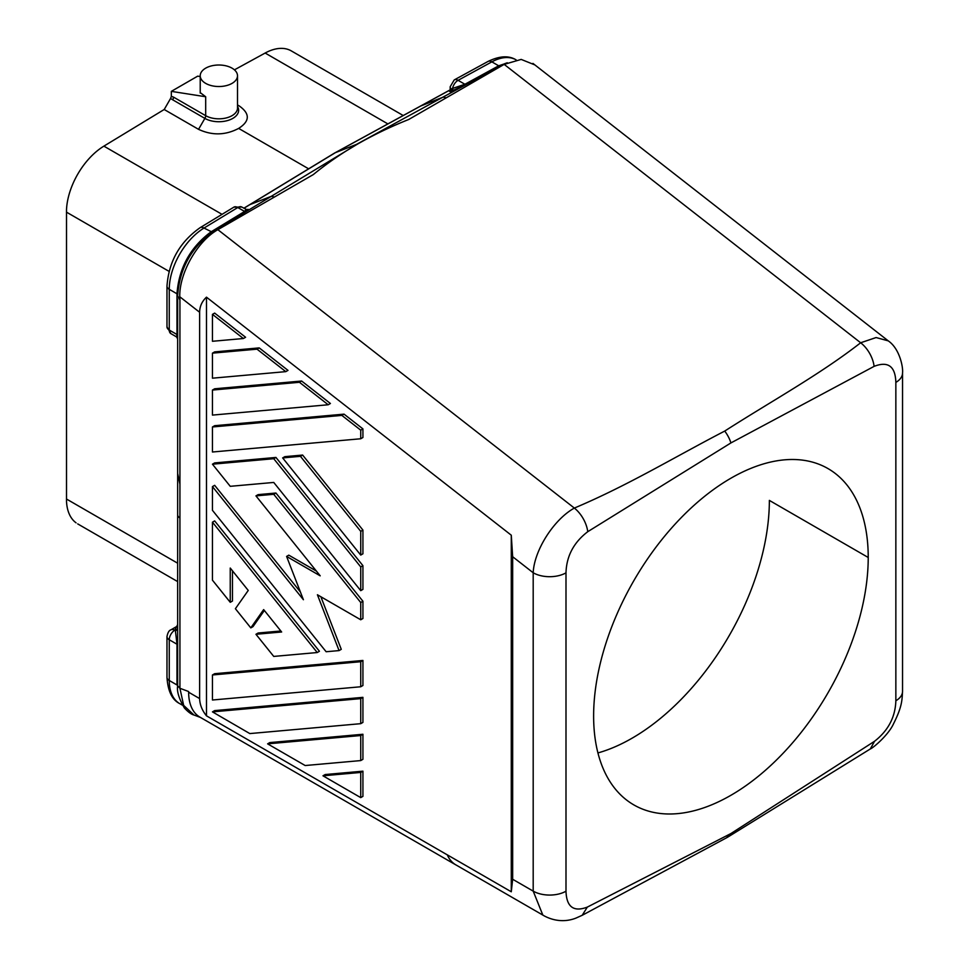<?xml version="1.0" encoding="UTF-8"?>
<svg xmlns="http://www.w3.org/2000/svg" width="969" height="969" viewBox="0 0 969 969"><rect width="100%" height="100%" fill="white"/><g stroke="black" fill="none" stroke-linecap="round" stroke-linejoin="round"><path stroke-width="1.45" d="M902.539 691.357C902.054 700.466 902.03 706.837 893.539 723.77C888.634 734.744 873.287 747.898 870.319 748.952L874.535 741.285C888.222 730.614 895.332 717.108 895.853 700.769A23.304 13.457 0 0 0 902.49 692.217M895.853 700.769L895.853 382.404A23.304 13.457 0 0 0 902.539 372.98L902.539 691.345M514.478 59.048A50.485 29.143 -60 0 0 491.864 61.859L498.684 65.807L464.914 84.267L458.083 80.33L491.864 61.859A7.764 4.603 61.3 0 0 487.988 61.471L454.219 79.93A7.764 4.603 61.3 0 1 458.083 80.33A7.764 4.482 120 0 0 452.584 88.421L464.914 84.267A2.326 1.381 61.3 0 0 465.98 84.424L450.185 91.716A2.326 2.132 71.5 0 0 451.191 88.966L449.555 91.389L451.917 89.96M206.482 297.168L511.281 535.203L512.662 556.727L533.192 572.764C534.173 550.404 553.771 519.457 574.351 508.071C627.621 485.626 674.896 456.883 724.727 431.072C770.21 401.856 819.617 374.773 860.654 342.772A23.304 13.663 -120.1 0 1 874.099 366.367L730.929 442.918L587.759 531.69A23.304 13.239 -119.9 0 0 574.351 508.071L217.868 229.677C197.216 241.245 179.217 273.391 179.762 296.756L199.626 312.272C199.723 306.349 202.012 301.311 206.482 297.168L206.482 715.837C202.097 710.422 199.808 704.669 199.626 698.576L199.626 312.272M206.482 715.837L447.303 854.876A54.361 31.383 120 0 0 455.818 864.869L199.905 717.121A54.361 31.383 -60 0 1 188.64 692.229L188.64 691.539L179.931 688.293L177.654 685.798L177.654 473.514L179.931 484.125L179.931 299.833L177.654 295.969C179.374 269.152 191.075 247.761 212.768 231.785L357.367 144.175C341.318 153.526 326.638 163.652 313.314 174.577L217.868 229.677M724.727 431.072A23.304 13.457 60 0 1 730.929 442.918M179.931 299.833L179.762 296.756M587.759 531.69C573.745 542.41 566.49 556.133 565.993 572.849A23.304 13.457 180 0 1 533.192 572.764L533.192 891.129A23.304 13.457 180 0 0 565.993 891.214C566.514 906.96 573.624 912.253 587.311 907.105L582.224 915.281L727.331 837.373M504.171 63.918L442.421 97.421L420.788 105.972L335.383 152.654L356.544 144.369L442.421 97.421A7.764 4.603 61.3 0 1 446.006 97.966M503.698 64.099L498.684 65.807M534.525 64.778L521.177 59.412L504.171 64.378L408.724 119.49C390.652 126.697 373.537 134.921 357.367 144.175M454.219 79.93L450.173 86.75A7.764 4.482 0 0 0 451.191 88.966L452.584 88.421A2.326 1.684 -112.6 0 1 452.002 91.013M450.173 89.911L420.788 105.972M177.654 315.422L177.654 335.468C177.654 339.974 177.654 339.974 177.654 335.468C177.654 339.974 177.654 339.974 177.654 335.468A2.326 1.344 -0 0 0 176.976 334.511L176.976 293.777C178.914 268.074 190.19 247.47 210.83 231.991L244.612 211.46A2.326 1.308 58.7 0 0 245.654 211.63C249.057 209.365 249.166 208.807 245.981 209.958M176.976 294.382A2.326 1.344 180 0 1 177.666 295.339L177.666 294.746C179.616 268.57 191.087 247.676 212.066 232.063L204.011 228.054A50.485 29.143 -60 0 0 169.26 289.319L169.26 330.054A7.764 4.482 120 0 0 171.125 333.748M166.995 326.589A7.764 4.482 -0 0 0 169.26 330.054L176.976 334.511L176.467 336.849L170.871 333.615L166.983 326.892L166.983 286.146A7.764 4.482 0 0 0 169.26 289.319L176.976 293.777A2.326 1.357 -179.5 0 1 177.666 294.746M243.922 208.262L335.383 152.654A15.54 8.975 60 0 0 334.765 152.945A15.54 8.975 60 0 0 334.571 153.054L243.849 208.226M177.654 302.667L177.654 308.663M245.944 209.437L244.612 211.46L237.78 207.523L204.011 228.054A7.764 4.361 58.7 0 0 200.123 227.679C179.798 242.02 168.751 261.509 166.983 286.146M274.179 197.167A7.764 4.361 58.7 0 0 270.654 196.586L249.978 204.592M176.491 626.616L170.871 629.862A7.764 4.482 60 0 1 174.747 630.25L177.654 624.593M177.654 665.231L177.654 645.16A2.326 1.344 -0 0 0 176.976 644.215L169.26 639.758L169.26 680.492L176.976 684.962L176.976 644.215L175.328 629.911A2.326 1.902 180 0 0 177.654 628.009C177.654 623.503 177.654 623.503 177.654 628.009C177.654 623.503 177.654 623.503 177.654 628.009L177.654 635.24M76.066 522.824A54.361 31.383 120 0 1 66.51 501.433L66.51 209.643A54.361 31.383 120 0 1 103.889 146.137L164.221 109.485M308.651 168.824L238.653 128.405C249.99 121.149 250.159 113.639 239.161 105.887L237.502 104.931L239.161 105.887M170.568 98.487L171.331 96.367L173.499 97.106A3.888 2.241 -60 0 1 172.7 99.807L170.568 98.487L164.209 109.509L198.548 129.337C212.078 135.648 225.438 135.345 238.653 128.405M177.654 347.592L177.654 514.793A7.764 4.482 0 0 0 179.931 517.967L179.931 688.293L183.65 705.384L193.921 714.989M234.425 69.853L265.143 53.041A54.361 31.383 -60 0 1 291.318 50.909L403.225 115.529M895.853 382.404C895.356 366.27 888.101 360.928 874.099 366.367M888.222 340.858L876.097 337.551L860.654 342.772L504.171 64.378M870.319 748.952L727.743 837.131M454.764 864.191A54.361 31.383 120 0 1 447.303 854.852L511.281 891.783L512.662 879.271L512.662 556.727M874.535 741.285L730.929 833.534L587.311 907.105M868.224 557.478A194.163 112.101 120 0 0 831.257 470.595A194.163 112.101 120 0 0 680.553 518.342A194.163 112.101 120 0 0 593.622 716.006A194.163 112.101 120 0 0 636.1 806.147A194.163 112.101 120 0 0 784.926 751.326A194.163 112.101 120 0 0 868.224 557.478L769.362 500.404A194.163 112.101 120 0 1 597.934 752.937M177.654 488.655L177.654 483.361M511.281 891.783L511.281 535.203M360.734 760.58L362.927 759.308L362.927 734.26L269.806 742.581L267.614 743.853L360.734 735.532L360.734 760.58L305.174 765.534L267.614 743.853M362.927 660.458L214.658 673.697L212.453 674.969L212.453 700.006L360.734 686.767L360.734 661.718L362.927 660.458L362.927 685.495L360.734 686.767M344.031 414.138L214.658 425.694L212.453 426.966L212.453 452.002L360.734 438.763L362.927 437.491L362.927 428.892L344.031 414.138L341.839 415.398L360.734 430.163L362.927 428.892M362.927 771.167L325.172 774.546L322.968 775.806L360.734 797.62L362.927 796.348L362.927 771.167L360.734 772.438L322.968 775.806M330.405 403.492L301.625 381.023L214.658 388.787L212.453 390.059L212.453 415.095L328.2 404.763L330.405 403.492M362.927 722.402L362.927 697.353L214.658 710.604L212.453 711.876L249.82 733.581L360.734 723.673L362.927 722.402M230.247 602.306L230.247 568.04L248.246 590.436L235.394 608.714L250.801 627.888L263.653 609.598L281.652 631.994L255.949 634.283L273.743 656.425L317.238 652.537L212.453 522.182L212.453 580.177L230.247 602.306L232.451 601.046L232.451 570.777M317.238 652.537L319.431 651.265L214.658 520.91L212.453 522.182M280.853 630.989L258.142 633.011L255.949 634.283M250.801 627.888L253.006 626.616L264.355 610.47M259.22 347.895L214.658 351.88L212.453 353.152L212.453 378.189L285.794 371.636L287.999 370.376L259.22 347.895L257.027 349.167L285.794 371.636M245.593 337.26L214.658 313.096L212.453 314.368L212.453 341.282L243.389 338.52L245.593 337.26M275.947 457.441L214.658 462.916L212.453 464.187L230.247 486.317L273.743 482.441L360.734 590.654L360.734 566.926L273.743 458.712L275.947 457.441L362.927 565.666L362.927 589.382L360.734 590.654M300.402 591.998L214.658 485.324L212.453 486.595L212.453 510.324L326.141 651.737L339.077 650.587L317.42 594.76L360.734 619.772L360.734 602.512L273.743 494.299L255.949 495.886L320.206 575.828L286.594 556.424L288.786 555.152L316.403 571.092M360.734 619.772L362.927 618.501L362.927 601.252L275.947 493.027L258.142 494.626L255.949 495.886M339.077 650.587L341.27 649.315L320.884 596.759M302.631 455.055L284.838 456.653L282.645 457.913L360.734 555.067L362.927 553.796L362.927 530.079L302.631 455.055L300.438 456.326L282.645 457.913M177.654 473.514L177.654 299.058M730.929 833.534L726.52 837.749M177.654 679.947L177.654 675.26M177.654 645.16L177.654 628.675A2.326 1.902 -0 0 1 175.328 630.577L174.747 630.25A7.764 4.482 120 0 0 169.26 639.758A7.764 4.482 0 0 1 166.995 636.887M200.22 76.539L197.688 76.151L171.331 91.365L171.331 96.367M171.331 91.365L205.682 96.755L205.682 115.674A3.888 2.241 -60 0 1 204.871 118.388L198.548 129.337M205.682 68.157A18.641 10.756 -0 0 0 200.22 75.776A18.641 10.756 -0 0 0 211.727 85.708A18.641 10.756 -0 0 0 232.039 83.382A18.641 10.756 -0 0 0 237.502 75.776A18.641 10.756 -0 0 0 225.995 65.831A18.641 10.756 -0 0 0 205.682 68.157M200.256 92.649L205.682 96.755M360.734 735.532L362.927 734.26M360.734 661.718L212.453 674.969M360.734 430.163L360.734 438.763M341.839 415.398L212.453 426.966M360.734 797.62L360.734 772.438M301.625 381.023L299.433 382.283L328.2 404.763M299.433 382.283L212.453 390.059M212.453 711.876L360.734 698.625L362.927 697.353M360.734 723.673L360.734 698.625M212.453 353.152L257.027 349.167M212.453 314.368L243.389 338.52M360.734 566.926L362.927 565.666M273.743 458.712L212.453 464.187M286.594 556.424L303.406 599.726L212.453 486.595M273.743 494.299L275.947 493.027M360.734 602.512L362.927 601.252M360.734 555.067L360.734 531.339L300.438 456.326M360.734 531.339L362.927 530.079M214.67 231.712A7.764 4.348 -121.2 0 0 212.768 231.785L245.654 211.63M465.98 84.424L500.319 65.771A7.764 4.627 -118.8 0 1 502.039 65.613M233.892 207.136A7.764 4.361 58.7 0 1 237.78 207.523A7.764 4.482 120 0 1 241.814 207.051L233.892 207.136L200.123 227.679M176.976 319.261L176.976 314.562M103.889 146.137L222.034 214.343M179.931 517.967L179.931 484.125M66.461 212.138L169.018 271.344M387.891 123.911L265.143 53.041M188.64 692.229L199.626 698.576M512.662 879.271L533.192 891.129L542.773 914.918M565.993 572.849L565.993 891.214M178.429 702.791A50.485 29.143 -60 0 1 169.26 680.492A7.764 4.482 0 0 1 166.983 677.331L166.983 636.585C167.758 632.636 169.054 630.383 170.871 629.862M176.976 684.344A2.326 1.344 180 0 1 177.654 685.253M66.461 499.011L177.654 563.207M237.502 106.493A19.78 11.422 180 0 1 229.411 119.962A19.78 11.422 180 0 1 204.871 118.388L172.7 99.807M173.499 97.106L205.682 115.674A18.641 10.756 180 0 0 232.039 115.674A18.641 10.756 180 0 0 237.478 108.625A18.641 10.756 180 0 0 237.478 107.607M487.988 61.471C499.447 55.875 508.834 55.354 516.15 59.896M507.284 62.767L504.558 63.748M450.173 86.75L450.173 89.863M450.403 89.729L334.777 152.945M176.491 336.861L177.654 338.884M245.629 210.116L247.01 209.728L241.814 207.051M200.45 717.435L194.127 715.074C191.45 714.432 188.216 712.082 184.413 708.024C178.914 698.528 176.661 691.127 177.654 685.798L177.654 678.675M902.539 372.956C903.278 367.372 899.68 348.634 888.282 340.894L532.938 63.397M582.224 915.281L575.974 918.091C570.802 920.15 558.871 923.481 544.505 916.044L455.818 864.845M182.402 705.166L179.713 703.603C172.094 699.86 167.855 691.091 166.983 677.331M177.654 679.693L177.654 679.039M177.654 581.594L77.714 523.902M200.22 75.776L200.22 93.072M237.502 108.068L237.502 75.776"/></g></svg>
